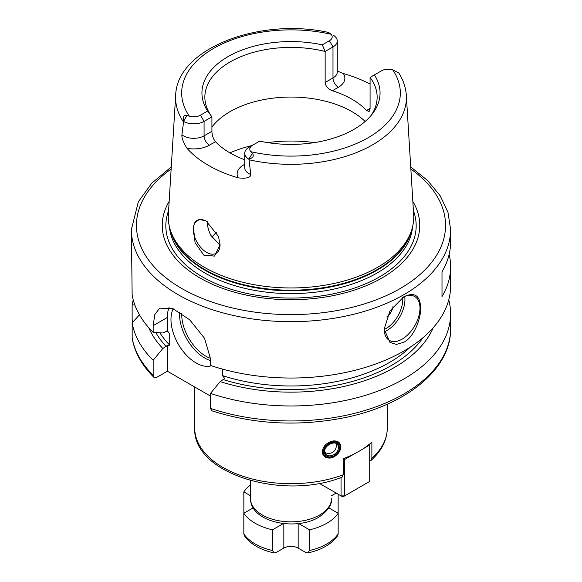 <?xml version="1.0" encoding="UTF-8"?>
<svg xmlns="http://www.w3.org/2000/svg" width="582" height="582" viewBox="0 0 582 582"><rect width="100%" height="100%" fill="white"/><g stroke="black" fill="none" stroke-linecap="round" stroke-linejoin="round"><path stroke-width="0.87" d="M371.883 458.252A96.277 55.581 0 0 0 387.277 428.105C387.045 440.101 381.661 450.846 371.127 460.333L371.883 458.252L371.883 442.124A96.277 55.581 180 0 1 359.079 451.276A96.277 55.581 180 0 1 343.22 458.667L343.22 474.803L341.91 477.218C282.903 500.92 192.438 473.712 194.723 428.105A96.277 55.581 0 0 0 244.949 476.92A96.277 55.581 0 0 0 343.22 474.803M323.665 455.721L325.258 445.092C329.608 441.112 333.828 439.977 337.909 441.687L339.43 442.982M337.909 453.684C333.828 458.005 329.608 459.14 325.258 457.096A10.134 7.501 141.1 0 0 337.909 453.684A10.134 7.501 141.1 0 0 340.768 446.918A10.134 7.501 141.1 0 0 339.466 443.026A10.134 7.501 141.1 0 0 337.909 441.687M343.22 459.489L344.639 459.489L355.144 453.422M369.308 444.306L369.716 445.004L369.716 481.416L342.849 496.933L341.052 495.893L344.639 495.893L344.639 459.489L343.998 458.376M319.278 483.322L341.052 495.893L341.052 477.531M362.79 449.006L369.716 445.004L369.716 443.971M371.127 460.333L369.716 460.777M250.464 485.024A50.67 29.253 0 0 0 243.829 491.892L250.464 495.726M298.646 523.545L309.508 529.809A50.67 29.253 0 0 0 338.171 513.266L328.801 507.853M253.199 507.853L243.829 513.266A50.67 29.253 0 0 0 272.492 529.809L283.354 523.545M336.149 493.063L331.536 495.726M153.859 377.289L153.175 375.288L153.175 360.302A159.614 92.152 180 0 1 132.143 322.799L132.187 338.324C134.689 352.437 141.913 365.423 153.859 377.289L156.885 377.282L167.39 371.221L210.502 396.109M153.175 360.302L162.844 348.502L167.39 345.402L169.718 345.155L169.718 333.777L167.39 330.838L167.39 317.437A40.536 23.404 -120 0 1 169.013 307.376M167.39 371.221L167.39 345.402M167.39 330.838L162.844 332.984L153.175 332.351A159.614 92.152 180 0 1 132.143 294.848L131.387 229.519A159.614 92.152 0 0 0 229.919 314.658A159.614 92.152 0 0 0 403.864 294.681A159.614 92.152 0 0 0 450.613 229.519L450.613 241.93A159.614 92.152 180 0 1 442 271.794L442 296.616A159.614 92.152 180 0 0 450.613 266.752L450.613 285.878A159.614 92.152 0 0 1 403.864 351.041A159.614 92.152 180 0 1 210.502 365.452L210.502 358.738L204.551 338.295L189.623 319.758L172.723 308.576L159.701 308.162L154.812 314.535L153.175 325.644L153.175 332.351M210.502 408.389L211.863 410.805C254.378 424.402 298.595 426.693 344.529 417.694C406.098 405.363 451.217 369.104 450.613 328.815A159.614 92.152 0 0 1 370.458 408.731A159.614 92.152 0 0 1 210.502 408.389L210.502 393.396A159.614 92.152 180 0 0 370.458 393.745A159.614 92.152 180 0 0 450.613 313.829L450.613 328.815M132.718 322.166L132.143 319.845L132.143 304.859A159.614 92.152 180 0 1 133.234 299.854M132.143 322.799L139.484 314.847M134.871 305.033L132.143 304.859M448.766 299.854A159.614 92.152 180 0 1 450.613 313.829M162.844 348.502A146.424 84.536 180 0 1 148.766 327.695M433.234 327.695A146.424 84.536 0 0 1 220.171 381.603L210.502 393.396M220.171 381.603L224.717 378.504L222.382 375.557A139.345 80.447 0 0 0 410.346 347.068M403.864 296.747C414.74 291.742 420.32 295.54 420.604 308.147C421.019 318.543 414.006 337.102 403.864 342.26L396.451 344.42L389.991 342.42L384.156 329.172L389.991 310.839L403.864 296.747M449.159 254.341A159.614 92.152 180 0 1 450.613 266.752M384.156 328.99A25.339 14.63 -60 0 0 389.402 340.412A25.339 14.63 -60 0 0 402.075 339.153A25.339 14.63 120 0 0 418.625 316.826A25.339 14.63 120 0 0 414.74 296.529A25.339 14.63 120 0 0 402.94 297.307M222.382 369.083L222.382 375.557M173.24 308.78A35.473 20.479 -120 0 0 196.054 362.942A35.473 20.479 -120 0 0 211.397 365.751M169.166 201.35A128.753 74.336 180 0 0 222.899 288.468A128.753 74.336 180 0 0 382.039 277.941A128.753 74.336 0 0 0 412.834 201.35M411.503 230.53L410.608 233.207A121.82 70.327 0 0 1 377.136 269.612A121.82 70.327 180 0 1 255.302 287.122A121.82 70.327 180 0 1 171.392 233.207L170.497 230.53A122.729 70.859 180 0 0 255.04 284.853A122.729 70.859 180 0 0 377.783 267.211A122.729 70.859 0 0 0 411.503 230.53A122.729 70.859 0 0 0 413.649 214.598L406.331 95.346C405.814 87.54 403.304 80.098 398.801 73.005M170.497 230.53A122.729 70.859 180 0 1 168.351 214.598L175.669 95.346A115.403 66.624 0 0 0 183.556 122.016L183.628 121.303C182.712 116.887 183.817 114.952 186.931 115.498L189.288 116.131A9.523 5.5 0 0 0 200.492 115.163L204.078 121.369A14.594 8.424 180 0 1 183.686 121.514M398.372 72.772L392.712 69.847A9.523 5.5 0 0 0 381.508 70.815L374.386 74.925A89.068 51.42 180 0 1 372.305 113.977A89.068 51.42 180 0 1 259.71 141.135L252.588 145.238A9.523 5.5 0 0 0 250.915 151.713L252.348 153.27C254.239 155.983 253.112 157.904 248.965 159.031L250.791 174.585C250.551 177.685 246.353 178.776 238.183 177.852A116.633 67.337 180 0 1 187.011 148.308C183.294 142.372 181.599 137.876 181.919 134.82L183.556 122.016M193.37 226.638L194.766 222.717L199.481 219.356L206.173 221.087L218.476 236.408L220.054 244.702L214.54 256.095L203.765 255.098L195.079 242.701L193.37 226.638A19.002 10.971 60 0 0 193.188 229.104A19.002 10.971 -120 0 0 201.481 248.223A19.002 10.971 -120 0 0 216.118 253.316A19.002 10.971 -120 0 0 220.054 244.622L220.054 244.702M194.766 222.717A19.002 10.971 60 0 1 197.123 220.403A19.002 10.971 60 0 1 206.399 221.218M207.177 221.029C207.199 225.605 208.407 230.363 210.808 235.317L220.047 245.175M211.921 127.072A86.143 49.732 180 0 1 230.086 111.62A86.143 49.732 0 0 1 365.147 121.478M370.901 115.702A86.143 49.732 0 0 0 377.143 97.129A86.143 49.732 0 0 0 370.079 77.406L370.079 108.441L369.104 111.569L366.551 110.478A86.143 49.732 180 0 0 332.373 90.741C328.001 89.017 325.593 86.267 325.149 82.499L325.149 51.471A86.143 49.732 0 0 0 230.086 61.961A86.143 49.732 0 0 0 204.857 97.129A86.143 49.732 0 0 0 211.921 116.844L211.921 131.321C212.023 135.293 213.194 138.749 215.449 141.695A86.143 49.732 180 0 0 244.731 159.759M333.035 35.051L333.239 35.167A14.594 8.424 180 0 1 337.269 40.98A14.594 8.424 180 0 1 332.991 46.938L325.149 51.471L322.29 44.843L329.412 40.733A9.523 5.5 0 0 0 331.085 34.265L328.619 32.476C259.943 17.147 176.782 48.401 175.669 95.346M337.269 71.019L343.322 73.521A117.651 67.927 180 0 1 370.079 84.07M252.588 145.238L249.009 147.311A14.594 8.424 180 0 0 244.731 153.27A14.594 8.424 180 0 0 248.761 159.082M322.29 44.843A89.068 51.42 180 0 0 228.02 56.629A89.068 51.42 180 0 0 207.614 111.053L200.492 115.163M374.386 74.925L370.079 77.406M207.614 111.053L211.921 116.844L204.078 121.369L204.078 135.853L211.921 131.321M211.957 237.347A86.143 49.732 180 0 1 214.925 233.789A86.143 49.732 180 0 1 216.511 232.138M386.885 316.826A10.134 5.849 120 0 0 393.003 306.532M338.171 494.234L338.127 513.237M338.171 513.266L338.171 533.949L337.742 535.586C331.602 544.126 321.671 549.903 307.943 552.9L305.557 552.354L298.166 548.091A10.134 5.849 0 0 0 283.834 548.091L276.443 552.354L274.057 552.9L272.492 550.499L272.492 529.809M309.508 529.809L309.508 550.499L307.943 552.9M243.829 513.266L243.829 533.949L244.258 535.586C250.398 544.126 260.329 549.903 274.057 552.9M243.829 491.892L243.873 513.237M325.258 445.092A10.134 7.501 141.1 0 0 322.399 451.865A10.134 7.501 141.1 0 0 323.694 455.757A10.134 7.501 141.1 0 0 325.258 457.096M340.397 447.5A9.377 6.94 141.1 0 0 331.9 442.131A9.377 6.94 141.1 0 0 323.403 452.076A9.377 6.94 141.1 0 0 331.9 457.445A9.377 6.94 141.1 0 0 340.397 447.5M319.663 514.99A40.536 23.404 0 0 0 331.536 498.439C332.169 504.718 327.862 511.003 318.616 517.311C295.656 531.279 250.325 522.367 250.464 498.439A40.536 23.404 0 0 0 275.49 520.061A40.536 23.404 0 0 0 319.663 514.99M153.175 325.644L167.39 317.437M132.143 337.786A159.614 92.152 0 0 0 153.175 375.288M166.197 346.566A141.877 81.909 180 0 1 155.852 332.533M422.925 337.749A141.877 81.909 180 0 1 223.524 379.668M169.718 333.777A139.345 80.447 180 0 1 166.939 330.794M159.897 332.802A139.345 80.447 0 0 0 169.718 345.155M210.502 360.556A35.473 20.479 60 0 1 204.653 357.981A35.473 20.479 60 0 1 179.656 312.141M210.495 358.323A33.952 19.599 60 0 1 205.722 356.119A33.952 19.599 60 0 1 181.737 313.494M171.144 169.049A154.543 89.228 0 0 0 187.44 291.611A154.543 89.228 0 0 0 400.278 288.476A154.543 89.228 0 0 0 410.856 169.049M168.591 210.677A125.174 72.27 180 0 0 231.2 289.283A125.174 72.27 180 0 0 379.515 276.894A125.174 72.27 0 0 0 413.409 210.677M412.558 226.849A121.711 70.269 0 0 1 377.063 273.023A121.711 70.269 180 0 1 247.255 288.905A121.711 70.269 180 0 1 169.442 226.849M170.628 230.93A121.711 70.269 180 0 0 252.901 287.261A121.711 70.269 180 0 0 377.063 270.208A121.711 70.269 0 0 0 411.372 230.93M248.892 159.737A115.403 66.624 0 0 0 372.604 144.816A115.403 66.624 0 0 0 406.331 95.346M314.36 142.612A101.341 58.506 0 0 0 267.64 142.612M252.122 145.515A101.341 58.506 0 0 0 229.897 152.87M325.149 82.499L332.991 77.973A14.594 8.424 0 0 0 337.269 72.015L337.269 40.98M329.412 40.733L332.991 46.938L332.991 77.973A7.602 4.387 60 0 0 338.368 87.278A22.196 12.811 0 0 0 343.322 73.521M332.373 90.741L338.368 87.278M370.079 108.441L366.551 110.478M250.915 151.713A109.329 63.118 0 0 0 368.304 137.621A109.329 63.118 0 0 0 392.712 69.847M331.085 34.265A109.329 63.118 0 0 0 213.696 48.357A109.329 63.118 0 0 0 189.288 116.131M252.348 153.27L248.965 159.031M244.731 164.255L243.632 164.895A22.196 12.811 0 0 0 238.183 177.852M187.011 148.308A22.196 12.811 0 0 0 209.455 145.158L215.449 141.695M243.632 164.895A7.602 4.387 -120 0 0 244.731 165.397M244.731 153.27L244.731 167.769A14.594 8.424 0 0 0 250.791 174.585M181.919 134.82A14.594 8.424 0 0 0 204.078 135.853A7.602 4.387 60 0 0 209.455 145.158M186.931 115.498L183.628 121.303M384.36 331.776A25.339 14.63 120 0 0 387.023 330.467A25.339 14.63 120 0 0 404.737 296.471M384.171 329.521A23.818 13.75 120 0 0 385.946 328.604A23.818 13.75 120 0 0 402.693 297.46M309.508 550.499A50.67 29.253 0 0 0 338.171 533.949M243.829 533.949A50.67 29.253 0 0 0 272.492 550.499M298.166 523.596L298.166 548.091M283.834 523.596L283.834 548.091M324.327 451.828A8.359 6.184 141.1 0 0 331.9 456.615A8.359 6.184 141.1 0 0 339.481 447.747A8.359 6.184 141.1 0 0 331.9 442.96A8.359 6.184 141.1 0 0 324.327 451.828M324.705 451.603A7.602 5.624 141.1 0 0 325.665 454.164A7.602 5.624 141.1 0 0 333.413 454.877A7.602 5.624 141.1 0 0 338.469 447.536A7.602 5.624 141.1 0 0 337.495 444.612C335.472 440.298 324.181 445.252 324.763 451.428L325.665 454.164M194.723 387.001L194.723 428.105M171.275 166.947L151.72 183.228L138.341 201.801L131.387 229.519M450.613 229.519L447.958 212.255L440.152 195.727L427.581 180.485L410.725 166.947M250.464 480.543L250.464 498.439M387.277 404.17L387.277 428.105M324.851 452.374A7.602 7.602 0 0 0 335.916 443.44"/></g></svg>
